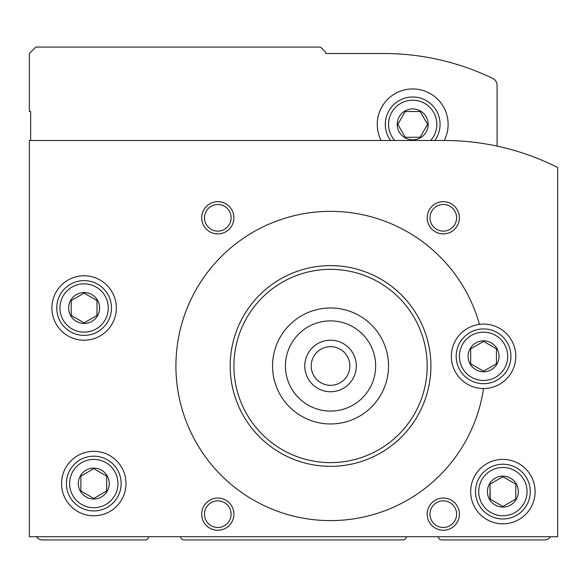 <?xml version="1.0" encoding="UTF-8"?>
<svg xmlns="http://www.w3.org/2000/svg" width="587" height="587" viewBox="0 0 587 587"><rect width="100%" height="100%" fill="white"/><g stroke="black" fill="none" stroke-linecap="round" stroke-linejoin="round"><path stroke-width="0.88" d="M438.46 536.709A3.221 3.221 0 0 0 441.681 539.93L544.765 539.93A6.442 6.442 0 0 0 550.342 536.709M180.752 536.709A3.221 3.221 0 0 0 183.973 539.93L403.027 539.93A3.221 3.221 0 0 0 406.248 536.709M36.658 536.709A6.442 6.442 0 0 0 42.235 539.93L145.319 539.93A3.221 3.221 0 0 0 148.54 536.709M499.023 356.316A15.46 15.46 0 0 0 475.83 342.925A15.46 15.46 0 0 0 475.83 369.707A15.46 15.46 0 0 0 499.023 356.316M496.448 348.876L496.448 363.757L483.556 371.197L470.671 363.757L470.671 348.876L483.556 341.436L496.448 348.876L496.448 363.757L483.556 371.197L470.671 363.757L470.671 348.876L483.556 341.436L496.448 348.876M99.577 307.999A15.46 15.46 0 0 0 76.383 294.608A15.46 15.46 0 0 0 76.383 321.39A15.46 15.46 0 0 0 99.577 307.999M97.002 300.559L97.002 315.432L84.11 322.872L71.225 315.432L71.225 300.559L84.11 293.118L97.002 300.559L97.002 315.432L84.11 322.872L71.225 315.432L71.225 300.559L84.11 293.118L97.002 300.559M518.35 491.613A15.46 15.46 0 0 0 495.157 478.222A15.46 15.46 0 0 0 495.157 505.003A15.46 15.46 0 0 0 518.35 491.613M490.233 499.185L489.998 484.172L502.89 476.732L515.775 484.172L515.775 499.053L502.89 506.493L489.998 499.053L489.998 484.172L502.89 476.732L515.775 484.172L515.775 499.053L502.89 506.493M109.241 483.556A15.46 15.46 0 0 0 86.047 470.165A15.46 15.46 0 0 0 86.047 496.947A15.46 15.46 0 0 0 109.241 483.556M106.665 476.123L106.665 490.996L93.773 498.436L80.889 490.996L80.889 476.123L93.773 468.683L106.665 476.123L106.665 490.996L93.773 498.436L80.889 490.996L80.889 476.123L93.773 468.683L106.665 476.123M479.462 324.362A154.623 154.623 0 0 0 236.172 243.495A154.623 154.623 0 0 0 252.337 499.368A154.623 154.623 0 0 0 483.519 388.528A32.212 32.212 0 0 0 515.775 356.316A32.212 32.212 0 0 0 479.462 324.362A32.212 32.212 0 0 0 451.41 358.349A32.212 32.212 0 0 0 483.519 388.528M444.256 140.484A251.265 251.265 0 0 1 557.65 167.53L557.65 536.709L29.35 536.709L29.35 140.484L444.256 140.484A35.433 35.433 0 0 0 404.406 89.928A35.433 35.433 0 0 0 381.124 140.484M427.189 514.161A16.106 16.106 0 0 1 451.344 500.212A16.106 16.106 0 0 1 451.344 528.109A16.106 16.106 0 0 1 427.189 514.161M201.693 217.799A16.106 16.106 0 0 1 225.848 203.85A16.106 16.106 0 0 1 225.848 231.748A16.106 16.106 0 0 1 201.693 217.799M427.189 217.799A16.106 16.106 0 0 1 451.344 203.85A16.106 16.106 0 0 1 451.344 231.748A16.106 16.106 0 0 1 427.189 217.799M201.693 514.161A16.106 16.106 0 0 1 225.848 500.212A16.106 16.106 0 0 1 225.848 528.109A16.106 16.106 0 0 1 201.693 514.161M535.102 491.613A32.212 32.212 0 0 0 486.777 463.715A32.212 32.212 0 0 0 486.777 519.51A32.212 32.212 0 0 0 535.102 491.613M116.329 307.999A32.212 32.212 0 0 0 68.004 280.102A32.212 32.212 0 0 0 68.004 335.896A32.212 32.212 0 0 0 116.329 307.999M125.992 483.556A32.212 32.212 0 0 0 77.667 455.659A32.212 32.212 0 0 0 77.667 511.46A32.212 32.212 0 0 0 125.992 483.556M430.902 365.98A100.362 100.362 0 0 0 280.366 279.067A100.362 100.362 0 0 0 280.366 452.893A100.362 100.362 0 0 0 430.902 365.98M117.936 483.556A24.162 24.162 0 0 0 81.696 462.637A24.162 24.162 0 0 0 81.696 504.482A24.162 24.162 0 0 0 117.936 483.556M121.157 483.556A27.384 27.384 0 0 0 80.089 459.848A27.384 27.384 0 0 0 80.089 507.271A27.384 27.384 0 0 0 121.157 483.556M507.718 356.316A24.162 24.162 0 0 0 471.478 335.39A24.162 24.162 0 0 0 471.478 377.243A24.162 24.162 0 0 0 507.718 356.316M510.939 356.316A27.384 27.384 0 0 0 469.871 332.602A27.384 27.384 0 0 0 469.871 380.031A27.384 27.384 0 0 0 510.939 356.316M108.272 307.999A24.162 24.162 0 0 0 72.032 287.072A24.162 24.162 0 0 0 72.032 328.918A24.162 24.162 0 0 0 108.272 307.999M111.493 307.999A27.384 27.384 0 0 0 70.425 284.284A27.384 27.384 0 0 0 70.425 331.706A27.384 27.384 0 0 0 111.493 307.999M527.045 491.613A24.162 24.162 0 0 0 490.805 470.686A24.162 24.162 0 0 0 490.805 512.539A24.162 24.162 0 0 0 527.045 491.613M530.266 491.613A27.384 27.384 0 0 0 489.198 467.898A27.384 27.384 0 0 0 489.198 515.327A27.384 27.384 0 0 0 530.266 491.613M204.481 514.161A13.318 13.318 0 0 1 224.454 502.626A13.318 13.318 0 0 1 224.454 525.695A13.318 13.318 0 0 1 204.481 514.161M429.978 217.799A13.318 13.318 0 0 1 449.95 206.264A13.318 13.318 0 0 1 449.95 229.334A13.318 13.318 0 0 1 429.978 217.799M204.481 217.799A13.318 13.318 0 0 1 224.454 206.264A13.318 13.318 0 0 1 224.454 229.334A13.318 13.318 0 0 1 204.481 217.799M429.978 514.161A13.318 13.318 0 0 1 449.95 502.626A13.318 13.318 0 0 1 449.95 525.695A13.318 13.318 0 0 1 429.978 514.161M349.874 365.98A19.327 19.327 0 0 0 320.884 349.243A19.327 19.327 0 0 0 320.884 382.717A19.327 19.327 0 0 0 349.874 365.98M356.316 365.98A25.769 25.769 0 0 0 317.662 343.659A25.769 25.769 0 0 0 317.662 388.301A25.769 25.769 0 0 0 356.316 365.98M375.643 365.98A45.096 45.096 0 0 0 307.999 326.922A45.096 45.096 0 0 0 307.999 405.037A45.096 45.096 0 0 0 375.643 365.98M388.528 365.98A57.981 57.981 0 0 0 301.557 315.762A57.981 57.981 0 0 0 301.557 416.198A57.981 57.981 0 0 0 388.528 365.98M427.189 365.98A96.642 96.642 0 0 0 282.222 282.288A96.642 96.642 0 0 0 282.222 449.671A96.642 96.642 0 0 0 427.189 365.98M497.086 146.104L497.086 85.357A7.734 7.734 0 0 0 492.713 78.394A251.265 251.265 0 0 0 383.7 53.512L325.712 53.512L325.712 52.221L320.561 47.07L35.792 47.07L29.35 53.512L29.35 111.493L30.641 111.493L30.641 140.484M428.15 124.378A15.46 15.46 0 0 0 404.957 110.987A15.46 15.46 0 0 0 404.957 137.769A15.46 15.46 0 0 0 428.15 124.378M427.571 124.378L420.131 111.493L405.25 111.493L397.81 124.378L405.25 137.263L420.131 137.263L427.571 124.378L420.131 111.493L405.25 111.493L397.81 124.378L405.25 137.263L420.131 137.263L427.571 124.378M430.697 140.484A24.162 24.162 0 0 0 404.069 101.808A24.162 24.162 0 0 0 394.684 140.484M434.835 140.484A27.384 27.384 0 0 0 404.223 98.337A27.384 27.384 0 0 0 390.546 140.484"/></g></svg>
